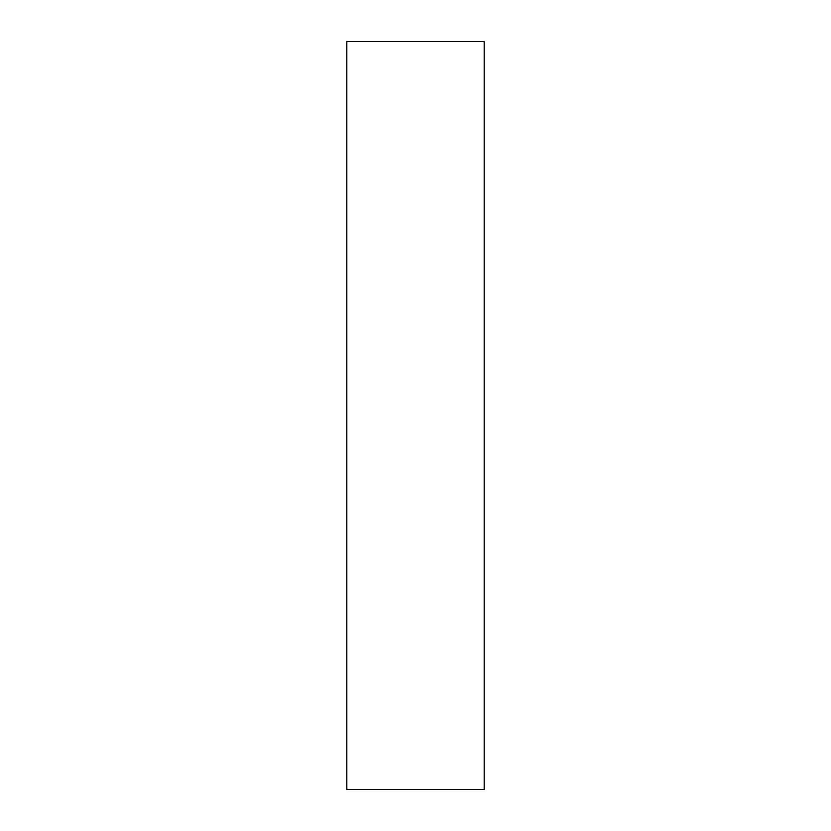 <?xml version="1.0" encoding="UTF-8"?>
<svg xmlns="http://www.w3.org/2000/svg" width="831" height="831" viewBox="0 0 831 831"><rect width="100%" height="100%" fill="white"/><g stroke="black" fill="none" stroke-linecap="round" stroke-linejoin="round"><path stroke-width="1.25" d="M484.182 789.45L346.818 789.45L484.182 789.45L484.182 41.55L346.818 41.55L346.818 789.45L346.818 41.55L484.182 41.55L484.182 789.45"/></g></svg>
